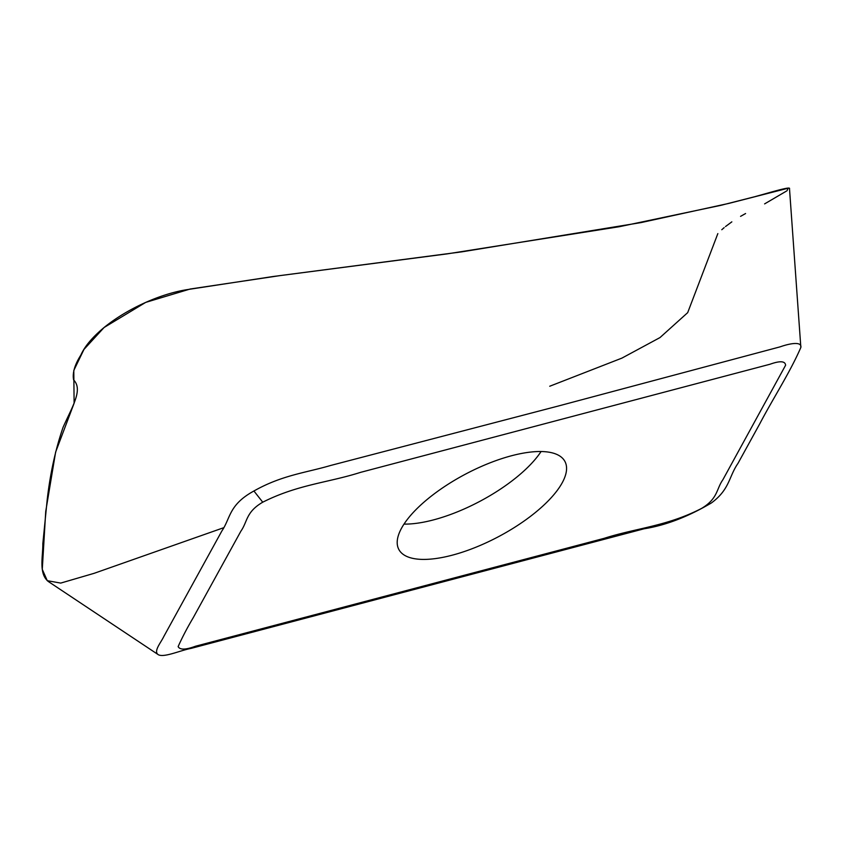 <?xml version="1.0" encoding="UTF-8"?>
<svg xmlns="http://www.w3.org/2000/svg" width="843" height="843" viewBox="0 0 843 843"><rect width="100%" height="100%" fill="white"/><g stroke="black" fill="none" stroke-linecap="round" stroke-linejoin="round"><path stroke-width="1.26" d="M454.967 554.441A93.984 35.364 152.1 0 0 564.947 461.49A93.984 35.364 152.1 0 0 508.803 456.495A93.984 35.364 152.1 0 0 398.823 549.446A93.984 35.364 152.1 0 0 454.967 554.441M262.742 502.196C245.787 512.07 247.61 521.638 240.929 531.111L193.11 617.919C187.294 627.708 182.299 637.266 178.136 646.592C179.854 649.995 185.65 649.879 195.513 646.233L604.115 538.34C636.476 527.992 667.013 526.264 701.587 508.413C718.067 498.519 716.244 489.119 722.894 479.72L785.602 365.23C785.202 361.004 779.996 360.667 770.007 364.239L360.551 472.365C328.011 482.733 297.758 484.514 262.742 502.196L253.922 490.995C281.952 475.136 305.788 472.786 330.604 465.484L558.161 406.063L780.091 346.852C790.871 343.038 801.978 341.52 800.85 347.442C790.176 372.153 773.094 398.381 759.88 423.586L737.994 463.355C728.774 476.611 729.838 489.372 711.471 502.902C688.099 516.738 665.643 525.368 644.115 528.782L190.992 648.415C180.349 650.396 164.332 657.73 158.452 654.79C153.068 651.586 160.697 643.03 163.795 636.528L221.857 531.006C230.74 517.855 228.727 504.809 253.922 490.995M158.452 654.79L48.525 581.649C38.346 573.746 43.046 556.464 42.824 543.724L47.187 499.804C50.18 473.597 55.48 449.424 63.077 427.306C72.319 406.474 83.236 389.719 73.615 379.919C72.287 373.049 74.711 364.756 80.865 355.04C84.69 346.368 92.435 337.179 104.1 327.495C126.766 309.012 159.464 294.133 186.524 289.729L273.132 276.504L447.075 253.891L619.363 226.704L720.881 205.334L754.179 196.862C769.058 192.868 791.04 185.966 789.501 188.695L800.85 347.442M787.025 190.739L788.142 188.21L728.868 203.395L640.954 222.605L461.753 251.857L280.54 275.535L190.202 289.012L145.691 302.395L104.1 327.495L83.973 349.423L73.794 370.467L74.11 403.228L55.627 452.101L45.733 511.395L42.276 569.341L47.271 580.69L60.707 583.093L94.11 573.324L223.521 527.771M549.731 386.242L621.913 358.117L659.985 337.579L687.688 312.648L717.846 233.595M721.787 229.718L724.179 227.631M725.496 226.546L731.84 221.857M740.565 216.356L745.591 213.532M764.612 203.89L786.403 191.119M403.997 524.104A93.984 35.364 152.1 0 0 541.08 451.521"/></g></svg>
